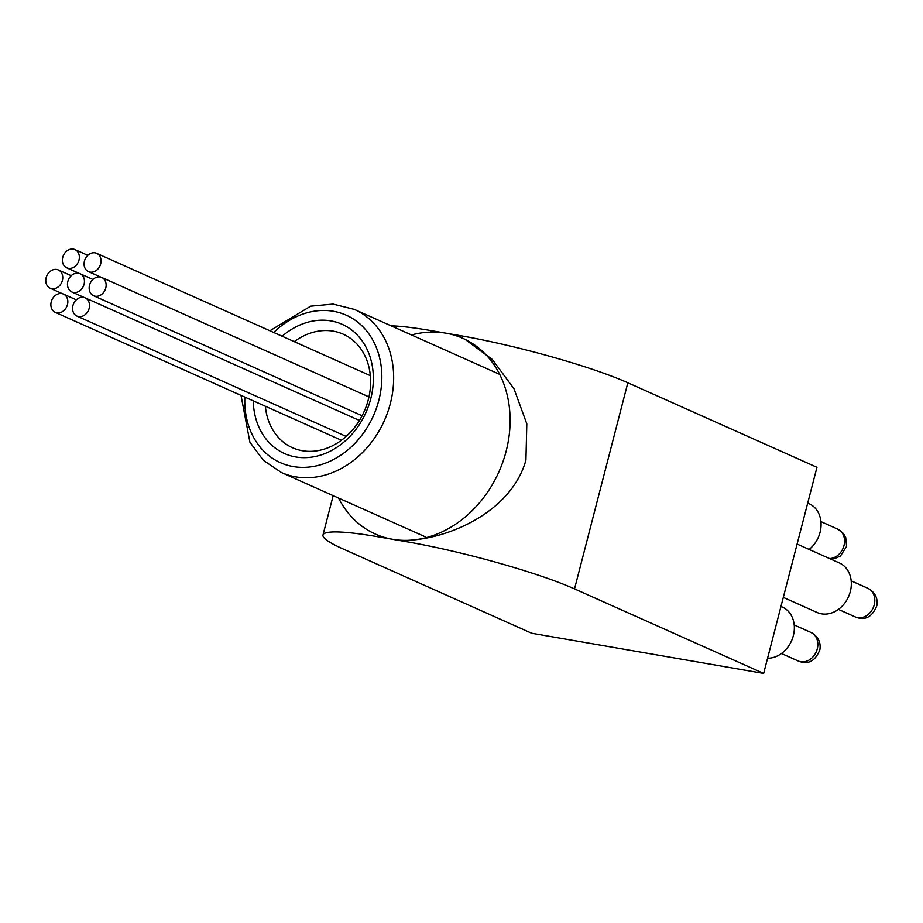 <?xml version="1.0" encoding="UTF-8"?>
<svg xmlns="http://www.w3.org/2000/svg" width="923" height="923" viewBox="0 0 923 923"><rect width="100%" height="100%" fill="white"/><g stroke="black" fill="none" stroke-linecap="round" stroke-linejoin="round"><path stroke-width="1.38" d="M391.075 325.831A124.917 14.676 14.5 0 1 431.168 330.63L460.404 335.684A124.917 14.676 14.5 0 1 627.836 382.768L816.959 467.303L763.644 673.421L531.683 633.247L342.56 548.724A124.917 14.676 14.5 0 1 322.992 535.005A124.917 14.676 14.5 0 1 377.865 536.748L392.483 539.286A107.195 87.373 -65.9 0 0 407.47 540.347A107.195 87.373 -65.9 0 0 505.631 453.112A107.195 87.373 -65.9 0 0 462.873 338.349A107.195 87.373 -65.9 0 0 460.023 337.149A107.195 87.373 -65.9 0 0 445.786 333.157A107.195 87.373 -65.9 0 0 430.799 332.095A107.195 87.373 -65.9 0 0 411.485 334.957M338.591 498.062A107.195 87.373 -65.9 0 0 375.396 534.082A107.195 87.373 -65.9 0 0 378.245 535.282A107.195 87.373 -65.9 0 0 392.483 539.286L407.089 541.813A124.917 14.676 14.5 0 1 574.521 588.897L763.644 673.421M797.103 544.062L839.353 562.938A27.159 22.14 114.1 0 1 850.314 591.551A27.159 22.14 114.1 0 1 817.201 612.526L783.315 597.389M780.973 606.423L782.381 607.057A27.159 22.14 114.1 0 1 793.342 635.67A27.159 22.14 114.1 0 1 767.578 658.237M807.706 503.093L809.113 503.716A27.159 22.14 114.1 0 1 820.062 532.329A27.159 22.14 114.1 0 1 809.136 549.439M407.089 541.813L407.47 540.347C450.805 538.536 511.85 510.684 525.925 460.139L526.814 423.888L514.042 388.848L492.247 359.405L465.238 339.468M265.363 406.247A62.176 50.684 -65.9 0 0 292.476 447.713A62.176 50.684 -65.9 0 0 364.112 411.623A62.176 50.684 -65.9 0 0 343.218 334.184A62.176 50.684 -65.9 0 0 331.011 330.838A62.176 50.684 -65.9 0 0 294.229 341.648M282.15 336.249A70.748 57.664 114.1 0 1 328.288 320.523A70.748 57.664 114.1 0 1 372.58 389.506A70.748 57.664 114.1 0 1 309.147 457.427A70.748 57.664 114.1 0 1 253.283 400.847M62.752 257.309A10.003 8.157 -65.9 0 0 66.791 267.843A10.003 8.157 -65.9 0 0 78.986 260.113A10.003 8.157 -65.9 0 0 74.948 249.579A10.003 8.157 -65.9 0 0 62.752 257.309M84.443 261.059A10.003 8.157 -65.9 0 0 88.47 271.604A10.003 8.157 -65.9 0 0 100.676 263.874A10.003 8.157 -65.9 0 0 96.638 253.329A10.003 8.157 -65.9 0 0 84.443 261.059M89.531 285.195A10.003 8.157 -65.9 0 0 93.558 295.729A10.003 8.157 -65.9 0 0 105.764 288.011A10.003 8.157 -65.9 0 0 101.726 277.465A10.003 8.157 -65.9 0 0 89.531 285.195M72.929 305.571A10.003 8.157 -65.9 0 0 76.967 316.104A10.003 8.157 -65.9 0 0 89.162 308.386A10.003 8.157 -65.9 0 0 85.124 297.841A10.003 8.157 -65.9 0 0 72.929 305.571M51.238 301.809A10.003 8.157 -65.9 0 0 55.276 312.355A10.003 8.157 -65.9 0 0 67.471 304.625A10.003 8.157 -65.9 0 0 63.445 294.079A10.003 8.157 -65.9 0 0 51.238 301.809M46.15 277.685A10.003 8.157 -65.9 0 0 50.188 288.218A10.003 8.157 -65.9 0 0 62.383 280.488A10.003 8.157 -65.9 0 0 58.357 269.954A10.003 8.157 -65.9 0 0 46.15 277.685M67.841 281.434A10.003 8.157 -65.9 0 0 71.879 291.98A10.003 8.157 -65.9 0 0 84.074 284.249A10.003 8.157 -65.9 0 0 80.036 273.704A10.003 8.157 -65.9 0 0 67.841 281.434M431.168 330.63L430.799 332.095M460.404 335.684L460.023 337.149M627.836 382.768L574.521 588.897M378.245 535.282L377.865 536.748M867.92 588.32C875.062 592.347 878.038 598.116 876.85 605.603C872.223 617.164 864.989 620.925 855.16 616.876A15.633 12.749 -65.9 0 0 868.785 613.933A15.633 12.749 -65.9 0 0 874.762 599.027A15.633 12.749 -65.9 0 0 867.92 588.32L851.179 580.844M829.569 558.565A15.633 12.749 -65.9 0 0 844.522 539.805A15.633 12.749 -65.9 0 0 837.68 529.098L820.928 521.622M810.948 632.44C818.09 636.466 821.066 642.223 819.878 649.723C815.251 661.283 808.017 665.045 798.187 660.995A15.633 12.749 -65.9 0 0 811.813 658.041A15.633 12.749 -65.9 0 0 817.79 643.146A15.633 12.749 -65.9 0 0 810.948 632.44L794.207 624.963M244.849 397.075A80.751 65.821 -65.9 0 0 296.214 466.992A80.751 65.821 -65.9 0 0 380.714 363.201A80.751 65.821 -65.9 0 0 273.727 332.476M269.897 330.769L310.693 306.159L333.088 304.082L354.294 309.39A89.335 72.813 114.1 0 1 388.341 410.285A89.335 72.813 114.1 0 1 298.925 477.318A89.335 72.813 114.1 0 1 281.388 472.507L263.286 460.242L249.902 442.175L241.018 395.367M333.168 495.639L322.992 535.005M855.16 616.876L838.419 609.388M830.515 558.992L834.38 558.692L840.472 556.004L846.599 546.381L845.676 537.278L843.403 533.494L837.68 529.098M798.187 660.995L781.446 653.507M498.743 373.953L354.294 309.39M425.849 537.071L281.388 472.507M87.812 255.325L74.948 249.579M79.24 273.416L66.791 267.843M370.331 375.649L96.638 253.329M100.93 277.165L88.47 271.604M368.958 396.902L101.726 277.465M362.116 415.754L93.558 295.729M359.451 420.45L85.124 297.841M346.16 436.417L76.967 316.104M76.297 299.837L63.445 294.079M341.452 440.259L55.276 312.355M71.209 275.7L58.357 269.954M62.649 293.791L50.188 288.218M92.9 279.461L80.036 273.704M84.328 297.541L71.879 291.98"/></g></svg>
